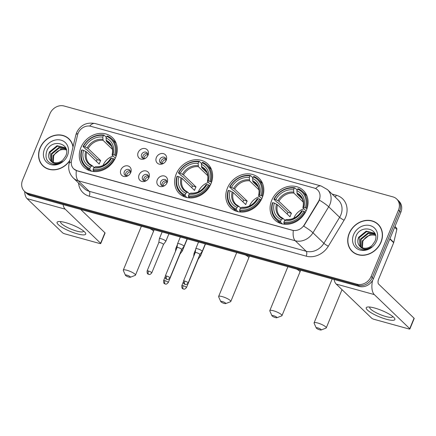 <?xml version="1.0" encoding="UTF-8"?>
<svg xmlns="http://www.w3.org/2000/svg" width="436" height="436" viewBox="0 0 436 436"><rect width="100%" height="100%" fill="white"/><g stroke="black" fill="none" stroke-linecap="round" stroke-linejoin="round"><path stroke-width="0.65" d="M176.209 174.019A20.519 17.495 -46.1 0 0 179.392 193.617A20.519 17.495 -46.1 0 0 211.029 183.643A20.519 17.495 -46.1 0 0 207.847 164.045A20.519 17.495 -46.1 0 0 176.209 174.019M227.39 188.161A20.519 17.495 -46.1 0 0 230.573 207.759A20.519 17.495 -46.1 0 0 262.216 197.786A20.519 17.495 -46.1 0 0 259.033 178.193A20.519 17.495 -46.1 0 0 227.39 188.161M271.677 200.402A20.519 17.495 -46.1 0 0 274.86 220A20.519 17.495 -46.1 0 0 306.497 210.027A20.519 17.495 -46.1 0 0 303.314 190.428A20.519 17.495 -46.1 0 0 271.677 200.402M80.873 147.673A20.519 17.495 -46.1 0 0 84.055 167.266A20.519 17.495 -46.1 0 0 115.698 157.292A20.519 17.495 -46.1 0 0 112.515 137.7A20.519 17.495 -46.1 0 0 80.873 147.673M130.746 172.542A5.81 4.954 133.9 0 1 130.13 173.692A5.81 4.954 133.9 0 1 128.495 175.392A5.81 4.954 133.9 0 1 122.222 175.724A5.81 4.954 133.9 0 1 120.892 169.817A5.81 4.954 133.9 0 1 127.977 165.942A5.81 4.954 133.9 0 1 130.746 172.542M129.977 173.91A3.483 2.97 -46.1 0 0 130.233 173.397A3.483 2.97 -46.1 0 0 129.694 170.073A3.483 2.97 -46.1 0 0 124.32 171.762A3.483 2.97 -46.1 0 0 124.86 175.092A3.483 2.97 -46.1 0 0 128.707 175.228M148.949 177.572A5.81 4.954 133.9 0 1 148.333 178.722A5.81 4.954 133.9 0 1 146.692 180.422A5.81 4.954 133.9 0 1 140.425 180.755A5.81 4.954 133.9 0 1 139.089 174.847A5.81 4.954 133.9 0 1 146.18 170.972A5.81 4.954 133.9 0 1 148.949 177.572M148.175 178.94A3.483 2.97 -46.1 0 0 148.431 178.428A3.483 2.97 -46.1 0 0 147.891 175.103A3.483 2.97 -46.1 0 0 142.518 176.793A3.483 2.97 -46.1 0 0 143.057 180.123A3.483 2.97 -46.1 0 0 146.91 180.259M167.146 182.602A5.81 4.954 133.9 0 1 166.53 183.752A5.81 4.954 133.9 0 1 164.89 185.453A5.81 4.954 133.9 0 1 158.622 185.785A5.81 4.954 133.9 0 1 157.292 179.877A5.81 4.954 133.9 0 1 164.377 176.002A5.81 4.954 133.9 0 1 167.146 182.602M166.372 183.97A3.483 2.97 -46.1 0 0 166.634 183.458A3.483 2.97 -46.1 0 0 166.094 180.133A3.483 2.97 -46.1 0 0 160.72 181.823A3.483 2.97 -46.1 0 0 161.26 185.153A3.483 2.97 -46.1 0 0 165.108 185.289M148.022 155.221A5.81 4.954 133.9 0 1 147.406 156.366A5.81 4.954 133.9 0 1 145.771 158.072A5.81 4.954 133.9 0 1 139.498 158.404A5.81 4.954 133.9 0 1 138.168 152.496A5.81 4.954 133.9 0 1 145.253 148.616A5.81 4.954 133.9 0 1 148.022 155.221M147.248 156.589A3.483 2.97 -46.1 0 0 147.51 156.077A3.483 2.97 -46.1 0 0 146.97 152.747A3.483 2.97 -46.1 0 0 141.596 154.442A3.483 2.97 -46.1 0 0 142.136 157.772A3.483 2.97 -46.1 0 0 145.984 157.908M166.22 160.246A5.81 4.954 133.9 0 1 165.604 161.396A5.81 4.954 133.9 0 1 163.969 163.102A5.81 4.954 133.9 0 1 157.701 163.435A5.81 4.954 133.9 0 1 156.366 157.527A5.81 4.954 133.9 0 1 163.451 153.646A5.81 4.954 133.9 0 1 166.22 160.246M165.451 161.62A3.483 2.97 -46.1 0 0 165.707 161.107A3.483 2.97 -46.1 0 0 165.168 157.778A3.483 2.97 -46.1 0 0 159.794 159.472A3.483 2.97 -46.1 0 0 160.334 162.802A3.483 2.97 -46.1 0 0 164.187 162.939M125.731 175.643A3.483 2.97 133.9 0 1 125.775 173.168A3.483 2.97 133.9 0 1 130.277 170.923M143.935 180.673A3.483 2.97 133.9 0 1 143.978 178.199A3.483 2.97 133.9 0 1 148.474 175.953M162.132 185.703A3.483 2.97 133.9 0 1 162.176 183.229A3.483 2.97 133.9 0 1 166.677 180.984M143.008 158.323A3.483 2.97 133.9 0 1 143.052 155.848A3.483 2.97 133.9 0 1 147.553 153.603M161.211 163.353A3.483 2.97 133.9 0 1 161.255 160.873A3.483 2.97 133.9 0 1 165.751 158.633M77.554 134.964A10.453 8.911 133.9 0 1 78.093 133.285A10.453 8.911 133.9 0 1 90.852 126.309L314.242 188.047A10.453 8.911 133.9 0 1 317.604 189.943A10.453 8.911 133.9 0 1 318.416 201.525L304.284 224.851A10.453 8.911 133.9 0 1 292.338 230.23L77.052 170.732A10.453 8.911 133.9 0 1 73.695 168.836A10.453 8.911 133.9 0 1 71.531 160.53L77.554 134.964M73.085 146.638A18.775 16.012 -46.1 0 0 68.981 138.855A18.775 16.012 -46.1 0 0 40.025 147.984A18.775 16.012 -46.1 0 0 42.941 165.914A18.775 16.012 -46.1 0 0 69.782 160.682M42.505 165.19A18.775 16.012 -46.1 0 0 43.54 166.459M349.16 233.418A18.775 16.012 -46.1 0 0 352.075 251.349A18.775 16.012 -46.1 0 0 381.026 242.22A18.775 16.012 -46.1 0 0 378.116 224.289A18.775 16.012 -46.1 0 0 349.16 233.418M351.639 250.624A18.775 16.012 -46.1 0 0 352.675 251.894M24.378 191.208L26.705 193.453A11.614 9.903 -46.1 0 0 30.444 195.562L359.291 286.441A11.614 9.903 -46.1 0 0 373.461 278.686L400.815 212.332L399.649 211.209A11.614 9.903 -46.1 0 0 397.845 200.119A11.614 9.903 -46.1 0 1 399.649 211.209L372.295 277.569L399.649 211.209L398.482 210.087A11.614 9.903 -46.1 0 0 396.678 198.996A11.614 9.903 -46.1 0 0 392.945 196.887L64.097 106.008A11.614 9.903 -46.1 0 0 49.922 113.758L22.574 180.117A11.614 9.903 -46.1 0 0 24.378 191.208A11.614 9.903 -46.1 0 0 28.111 193.317L356.959 284.196A11.614 9.903 -46.1 0 0 371.129 276.446L398.482 210.087M359.291 286.441L358.125 285.318A11.614 9.903 -46.1 0 0 372.295 277.569A11.614 9.903 -46.1 0 1 358.125 285.318L29.277 194.44L358.125 285.318L356.959 284.196M25.539 192.331A11.614 9.903 -46.1 0 0 29.277 194.44A11.614 9.903 -46.1 0 1 25.539 192.331M319.817 198.614L318.623 201.732L303.712 226.148A13.549 1.809 31.2 0 1 312.955 232.786A15.483 13.205 133.9 0 1 295.259 240.754A13.549 6.426 105.4 0 1 293.335 230.551L77.199 170.874L73.777 168.917M378.682 224.867A18.775 16.012 -46.1 0 0 377.374 223.881M69.547 139.433A18.775 16.012 -46.1 0 0 68.239 138.446M400.815 212.332A11.614 9.903 -46.1 0 0 399.011 201.241L396.678 198.996M70.583 140.703A18.585 15.843 -46.1 0 0 70.011 140.12L68.844 138.997A18.585 15.843 -46.1 0 0 40.188 148.027A18.585 15.843 -46.1 0 0 43.071 165.773A18.585 15.843 -46.1 0 0 69.885 160.225M72.981 147.101A18.585 15.843 -46.1 0 0 68.844 138.997M52.947 162.219L53.23 155.39L60.762 149.265L66.376 149.695M53.279 162.35L53.693 155.837C56.555 150.774 60.68 148.78 66.07 149.853A9.679 8.251 -46.1 0 1 66.441 149.973M51.731 161.582L51.377 153.614L58.909 147.482L65.896 148.665M52.02 161.756L51.84 154.055L59.372 147.929L66.087 148.927M50.516 160.573A9.679 8.251 -46.1 0 0 50.707 160.759A9.679 8.251 -46.1 0 0 63.095 159.783L65.738 156.028C71.542 143.444 51.9 138.223 47.012 150.447C44.494 157.952 46.728 162.563 53.715 164.29C56.827 164.492 59.743 163.565 62.468 161.494C57.372 164.601 53.388 164.29 50.516 160.573C48.445 158.197 48.113 155.281 49.53 151.832L57.062 145.7L65.046 147.695L66.228 149.15M50.941 160.982L49.993 152.273L57.525 146.147L65.275 147.924M44.461 149.205A13.549 11.554 -46.1 0 0 50.919 164.606A13.549 11.554 -46.1 0 0 67.46 155.565A13.549 11.554 -46.1 0 0 60.996 140.163A13.549 11.554 -46.1 0 0 44.461 149.205M43.071 165.773L44.238 166.895A18.585 15.843 -46.1 0 0 44.843 167.446M77.232 233.827A15.483 3.395 22.4 0 1 60.877 226.611A15.483 3.395 22.4 0 1 58.713 221.559A15.483 3.395 22.4 0 1 65.569 222.605A15.483 3.395 22.4 0 1 85.096 232.432A15.483 3.395 22.4 0 1 77.232 233.827M60.811 221.624A12.388 2.714 -157.6 0 0 60.615 221.886A12.388 2.714 -157.6 0 0 76.731 231.096A12.388 2.714 -157.6 0 0 83.521 231.325A12.388 2.714 -157.6 0 0 83.565 231.004M24.661 191.48A15.483 7.347 105.4 0 0 27.076 198.631L62.49 232.715A1.935 0.425 -157.6 0 0 64.86 233.87L99.686 243.495A1.935 0.425 -157.6 0 0 100.749 243.533A1.935 0.425 -157.6 0 0 100.602 243.25L104.918 232.77L80.682 209.444M63.057 204.571A15.483 7.347 105.4 0 0 65.182 209.16L100.602 243.25M104.918 232.77A1.935 0.425 22.4 0 1 105.065 233.053L100.749 243.533M379.718 226.137A18.585 15.843 -46.1 0 0 379.146 225.554L377.979 224.431A18.585 15.843 -46.1 0 0 349.323 233.462A18.585 15.843 -46.1 0 0 352.206 251.207A18.585 15.843 -46.1 0 0 380.862 242.176A18.585 15.843 -46.1 0 0 377.979 224.431M362.082 247.653L362.365 240.825L369.897 234.699L375.51 235.129M362.414 247.784L362.828 241.272C365.69 236.208 369.815 234.214 375.205 235.287A9.679 8.251 -46.1 0 1 375.576 235.407M360.866 247.016L360.512 239.048L368.044 232.917L375.031 234.099M361.155 247.19L360.975 239.489L368.507 233.364L375.216 234.361M359.651 246.008A9.679 8.251 -46.1 0 0 359.842 246.193A9.679 8.251 -46.1 0 0 372.23 245.217L374.873 241.462C380.677 228.878 361.035 223.657 356.147 235.881C353.629 243.381 355.863 247.997 362.85 249.724C365.962 249.926 368.878 249 371.603 246.929C366.507 250.035 362.523 249.724 359.651 246.008C357.58 243.631 357.248 240.716 358.665 237.266L366.196 231.135L374.181 233.129L375.363 234.584M360.076 246.416L359.128 237.707L366.66 231.581L374.404 233.358M353.596 234.639A13.549 11.554 -46.1 0 0 360.054 250.041A13.549 11.554 -46.1 0 0 376.595 240.999A13.549 11.554 -46.1 0 0 370.131 225.597A13.549 11.554 -46.1 0 0 353.596 234.639M352.206 251.207L353.373 252.33A18.585 15.843 -46.1 0 0 353.978 252.88M128.952 277.116A2.709 0.594 -157.6 0 0 130.32 277.263A2.709 0.594 -157.6 0 0 129.617 276.315A2.709 0.594 -157.6 0 0 126.914 275.149A2.709 0.594 -157.6 0 0 125.437 275.252A2.709 0.594 -157.6 0 0 128.952 277.116M125.437 275.252L123.317 270.494A6.584 1.444 22.4 0 1 123.284 270.135A6.584 1.444 22.4 0 1 126.892 270.255A6.584 1.444 22.4 0 1 135.454 275.149A6.584 1.444 22.4 0 1 135.176 275.383L130.32 277.263M113.12 156.061A14.323 12.213 -46.1 0 0 103.038 165.397A14.323 12.213 -46.1 0 0 102.994 165.495M91.571 171.217L89.832 169.544L89.827 168.563A18.426 15.712 -46.1 0 1 82.012 149.93L83.532 150.349A16.65 14.192 -46.1 0 0 90.492 166.944L91.811 165.985L92.541 165.963L94.192 167.555M96.383 161.353A18.388 15.68 133.9 0 1 97.184 159.636L87.129 149.957L86.203 149.537L83.085 146.534L83.456 146.441A18.426 15.712 -46.1 0 1 103.457 135.498L102.787 137.111A16.65 14.192 -46.1 0 0 84.976 146.861L88.137 148.54L100.662 160.595A14.323 12.213 -46.1 0 0 99.828 162.312A14.323 12.213 -46.1 0 0 99.223 164.089L86.699 152.033L83.532 150.349M116.129 143.144A19.2 16.372 -46.1 0 0 115.011 141.929L111.894 138.926A19.2 16.372 -46.1 0 0 107.321 135.983L106.738 136.403A18.426 15.712 -46.1 0 1 114.554 155.036L115.507 155.499A19.2 16.372 -46.1 0 0 111.894 138.926M82.012 149.93L81.646 150.028A19.2 16.372 -46.1 0 0 85.26 166.601L88.377 169.599A19.2 16.372 -46.1 0 0 89.636 170.672M115.507 155.499L116.145 156.11M114.63 159.527L113.115 158.524A18.426 15.712 -46.1 0 1 93.113 169.468L93.113 170.449A19.2 16.372 -46.1 0 0 114.069 158.987M93.113 170.449L94.29 171.582M85.26 166.601A19.2 16.372 -46.1 0 0 89.832 169.544M114.554 155.036L113.033 154.617A16.65 14.192 -46.1 0 0 106.073 138.021L106.738 136.403M93.113 169.468L93.778 167.855A16.65 14.192 -46.1 0 0 111.594 158.105L113.115 158.524M90.492 166.944L89.827 168.563M106.073 138.021L106.379 141.264L111.469 146.164M115.311 158.17L112.226 155.2L112.194 154.835L113.033 154.617M95.827 166.874L95.097 166.89L93.778 167.855M111.594 158.105L110.755 158.328L110.782 158.688M112.226 155.2L112.194 154.835A14.889 12.699 -46.1 0 0 106.079 140.256M86.699 152.033A14.323 12.213 -46.1 0 0 89.527 163.936L92.541 165.963M103.457 135.498L104.035 135.073A19.2 16.372 -46.1 0 0 83.085 146.534M104.035 135.073L106.368 137.318M84.976 146.861L83.456 146.441M112.45 149.363L103.098 140.359L102.787 137.111M100.662 160.595L97.184 159.636M224.289 303.461A2.709 0.594 -157.6 0 0 225.657 303.609A2.709 0.594 -157.6 0 0 224.954 302.66A2.709 0.594 -157.6 0 0 222.246 301.499A2.709 0.594 -157.6 0 0 220.774 301.598A2.709 0.594 -157.6 0 0 224.289 303.461M220.774 301.598L218.654 296.845A6.584 1.444 22.4 0 1 218.621 296.48A6.584 1.444 22.4 0 1 222.229 296.605A6.584 1.444 22.4 0 1 230.791 301.494A6.584 1.444 22.4 0 1 230.513 301.734L225.657 303.609M208.457 182.406A14.323 12.213 -46.1 0 0 198.375 191.742A14.323 12.213 -46.1 0 0 198.331 191.845M186.902 197.563L185.164 195.889L185.164 194.908A18.426 15.712 -46.1 0 1 177.348 176.28L178.869 176.7A16.65 14.192 -46.1 0 0 185.829 193.29L187.148 192.331L187.878 192.314L189.529 193.9M191.715 187.698A18.388 15.68 133.9 0 1 192.521 185.981L182.466 176.302L181.54 175.888L178.422 172.885L178.787 172.787A18.426 15.712 -46.1 0 1 198.789 161.843L198.124 163.462A16.65 14.192 -46.1 0 0 180.308 173.206L183.474 174.885L195.998 186.94A14.323 12.213 -46.1 0 0 195.165 188.657A14.323 12.213 -46.1 0 0 194.56 190.434L182.035 178.379L178.869 176.7M211.465 169.49A19.2 16.372 -46.1 0 0 210.348 168.274L207.225 165.277A19.2 16.372 -46.1 0 0 202.658 162.328L202.075 162.753A18.426 15.712 -46.1 0 1 209.89 181.381L210.844 181.845A19.2 16.372 -46.1 0 0 207.225 165.277M177.348 176.28L176.978 176.378A19.2 16.372 -46.1 0 0 180.597 192.946L183.714 195.949A19.2 16.372 -46.1 0 0 184.968 197.023M210.844 181.845L211.482 182.461M209.961 185.878L208.452 184.875A18.426 15.712 -46.1 0 1 188.45 195.819L188.45 196.8A19.2 16.372 -46.1 0 0 209.405 185.338M188.45 196.8L189.622 197.928M180.597 192.946A19.2 16.372 -46.1 0 0 185.164 195.889M209.89 181.381L208.37 180.962A16.65 14.192 -46.1 0 0 201.41 164.367L202.075 162.753M188.45 195.819L189.115 194.2A16.65 14.192 -46.1 0 0 206.931 184.455L208.452 184.875M185.829 193.29L185.164 194.908M201.41 164.367L201.715 167.615L206.806 172.514M210.648 184.515L207.558 181.545L207.531 181.185L208.37 180.962M191.164 193.219L190.434 193.241L189.115 194.2M206.931 184.455L206.092 184.673L206.119 185.038M207.558 181.545L207.531 181.185A14.889 12.699 -46.1 0 0 201.416 166.601M182.035 178.379A14.323 12.213 -46.1 0 0 184.864 190.281L187.878 192.314M198.789 161.843L199.372 161.424A19.2 16.372 -46.1 0 0 178.422 172.885M199.372 161.424L201.699 163.664M180.308 173.206L178.787 172.787M207.787 175.708L198.429 166.705L198.124 163.462M195.998 186.94L192.521 185.981M275.47 317.61A2.709 0.594 -157.6 0 0 276.844 317.757A2.709 0.594 -157.6 0 0 276.135 316.808A2.709 0.594 -157.6 0 0 273.432 315.642A2.709 0.594 -157.6 0 0 271.96 315.74A2.709 0.594 -157.6 0 0 275.47 317.61M271.96 315.74L269.835 310.988A6.584 1.444 22.4 0 1 269.808 310.623A6.584 1.444 22.4 0 1 273.41 310.748A6.584 1.444 22.4 0 1 281.978 315.642A6.584 1.444 22.4 0 1 281.694 315.877L276.844 317.757M259.638 196.554A14.323 12.213 -46.1 0 0 249.555 205.89A14.323 12.213 -46.1 0 0 249.512 205.988M238.089 211.711L236.35 210.038L236.345 209.051A18.426 15.712 -46.1 0 1 228.535 190.423L230.055 190.843A16.65 14.192 -46.1 0 0 237.015 207.438L238.334 206.479L239.059 206.457L240.71 208.043M242.901 201.846A18.388 15.68 133.9 0 1 243.708 200.124L233.647 190.445L232.72 190.031L229.603 187.028L229.974 186.93A18.426 15.712 -46.1 0 1 249.975 175.991L249.31 177.605A16.65 14.192 -46.1 0 0 231.494 187.349L234.655 189.033L247.179 201.089A14.323 12.213 -46.1 0 0 246.351 202.8A14.323 12.213 -46.1 0 0 245.74 204.577L233.216 192.527L230.055 190.843M262.652 183.638A19.2 16.372 -46.1 0 0 261.529 182.422L258.412 179.419A19.2 16.372 -46.1 0 0 253.839 176.476L253.262 176.896A18.426 15.712 -46.1 0 1 261.071 195.524L262.025 195.987A19.2 16.372 -46.1 0 0 258.412 179.419M228.535 190.423L228.164 190.521A19.2 16.372 -46.1 0 0 231.778 207.089L234.895 210.092A19.2 16.372 -46.1 0 0 236.154 211.166M262.025 195.987L262.663 196.603M261.148 200.02L259.633 199.018A18.426 15.712 -46.1 0 1 239.631 209.961L239.637 210.942A19.2 16.372 -46.1 0 0 260.586 199.481M239.637 210.942L240.808 212.076M231.778 207.089A19.2 16.372 -46.1 0 0 236.35 210.038M261.071 195.524L259.551 195.105A16.65 14.192 -46.1 0 0 252.591 178.515L253.262 176.896M239.631 209.961L240.296 208.343A16.65 14.192 -46.1 0 0 258.112 198.598L259.633 199.018M237.015 207.438L236.345 209.051M252.591 178.515L252.902 181.758L257.987 186.657M261.834 198.663L258.744 195.688L258.712 195.328L259.551 195.105M242.345 207.367L241.615 207.383L240.296 208.343M258.112 198.598L257.273 198.821L257.305 199.181M258.744 195.688L258.712 195.328A14.889 12.699 -46.1 0 0 252.597 180.744M233.216 192.527A14.323 12.213 -46.1 0 0 236.045 204.43L239.059 206.457M249.975 175.991L250.553 175.566A19.2 16.372 -46.1 0 0 229.603 187.028M250.553 175.566L252.885 177.812M231.494 187.349L229.974 186.93M258.968 189.856L249.615 180.853L249.31 177.605M247.179 201.089L243.708 200.124M319.757 329.845A2.709 0.594 -157.6 0 0 321.125 329.992A2.709 0.594 -157.6 0 0 320.422 329.044A2.709 0.594 -157.6 0 0 317.713 327.883A2.709 0.594 -157.6 0 0 316.242 327.981A2.709 0.594 -157.6 0 0 319.757 329.845M316.242 327.981L314.122 323.229A6.584 1.444 22.4 0 1 314.089 322.863A6.584 1.444 22.4 0 1 317.697 322.989A6.584 1.444 22.4 0 1 326.259 327.877A6.584 1.444 22.4 0 1 325.981 328.117L321.125 329.992M303.925 208.795A14.323 12.213 -46.1 0 0 293.837 218.125A14.323 12.213 -46.1 0 0 293.799 218.229M282.37 223.946L280.631 222.273L280.631 221.292A18.426 15.712 -46.1 0 1 272.816 202.664L274.337 203.083A16.65 14.192 -46.1 0 0 281.296 219.673L282.615 218.714L283.346 218.698L284.991 220.284M287.182 214.087A18.388 15.68 133.9 0 1 287.989 212.365L277.934 202.685L277.007 202.271L273.884 199.268L274.255 199.17A18.426 15.712 -46.1 0 1 294.256 188.227L293.592 189.845A16.65 14.192 -46.1 0 0 275.775 199.59L278.942 201.274L291.466 213.324A14.323 12.213 -46.1 0 0 290.632 215.041A14.323 12.213 -46.1 0 0 290.022 216.817L277.498 204.762L274.337 203.083M306.933 195.873A19.2 16.372 -46.1 0 0 305.816 194.663L302.693 191.66A19.2 16.372 -46.1 0 0 298.126 188.717L297.543 189.137A18.426 15.712 -46.1 0 1 305.358 207.765L306.312 208.228A19.2 16.372 -46.1 0 0 302.693 191.66M272.816 202.664L272.445 202.762A19.2 16.372 -46.1 0 0 276.064 219.33L279.182 222.333A19.2 16.372 -46.1 0 0 280.435 223.406M306.312 208.228L306.949 208.844M305.429 212.261L303.919 211.258A18.426 15.712 -46.1 0 1 283.918 222.202L283.918 223.183A19.2 16.372 -46.1 0 0 304.873 211.722M283.918 223.183L285.09 224.311M276.064 219.33A19.2 16.372 -46.1 0 0 280.631 222.273M305.358 207.765L303.838 207.345A16.65 14.192 -46.1 0 0 296.878 190.75L297.543 189.137M283.918 222.202L284.583 220.583A16.65 14.192 -46.1 0 0 302.399 210.839L303.919 211.258M281.296 219.673L280.631 221.292M296.878 190.75L297.183 193.998L302.273 198.898M306.116 210.899L303.025 207.928L302.998 207.569L303.838 207.345M286.626 219.602L285.902 219.624L284.583 220.583M302.399 210.839L301.559 211.057L301.587 211.422M303.025 207.928L302.998 207.569A14.889 12.699 -46.1 0 0 296.883 192.985M277.498 204.762A14.323 12.213 -46.1 0 0 280.332 216.665L283.346 218.698M294.256 188.227L294.84 187.807A19.2 16.372 -46.1 0 0 273.884 199.268M294.84 187.807L297.167 190.047M275.775 199.59L274.255 199.17M303.254 202.091L293.897 193.088L293.592 189.845M291.466 213.324L287.989 212.365M147.766 154.426A4.256 3.63 -46.1 0 0 144.147 157.347A4.256 3.63 -46.1 0 0 143.842 158.502M164.982 280.675A2.518 0.55 -157.6 0 0 163.604 280.626C163.527 284.643 164.764 283.329 165.26 284.01A2.518 1.194 105.4 0 1 164.993 283.858A2.518 1.194 -74.6 0 1 164.982 280.675A2.518 0.55 -157.6 0 1 168.258 282.544L179.975 254.117A2.518 0.55 -157.6 0 1 179.959 254.144L182.286 251.032A3.483 0.763 -157.6 0 0 182.308 250.994A3.483 0.763 -157.6 0 0 182.046 250.482A3.483 0.763 -157.6 0 0 181.458 250.024M176.771 248.188A3.483 0.763 -157.6 0 0 175.866 248.34A3.483 0.763 -157.6 0 0 175.855 248.378L175.419 251.458M165.963 159.456A4.256 3.63 -46.1 0 0 162.345 162.377A4.256 3.63 -46.1 0 0 162.039 163.533M198.157 259.175A2.518 0.55 -157.6 0 0 198.173 259.148L200.489 256.063A3.483 0.763 -157.6 0 0 200.511 256.025A3.483 0.763 -157.6 0 0 200.244 255.512A3.483 0.763 -157.6 0 0 199.655 255.055M194.968 253.218A3.483 0.763 -157.6 0 0 194.064 253.365A3.483 0.763 -157.6 0 0 194.053 253.409L193.622 256.488M183.185 285.705A2.518 0.55 -157.6 0 0 181.807 285.656C181.73 289.668 182.962 288.36 183.458 289.041A2.518 1.194 105.4 0 1 183.196 288.888A2.518 1.194 -74.6 0 1 183.185 285.705A2.518 0.55 -157.6 0 1 186.455 287.575L198.173 259.148A2.518 0.55 -157.6 0 0 198.08 258.88M130.489 171.746A4.256 3.63 -46.1 0 0 126.871 174.667A4.256 3.63 -46.1 0 0 126.565 175.822M165.538 240.841A3.483 0.763 -157.6 0 0 161.271 238.765A3.483 0.763 -157.6 0 0 159.363 238.699A3.483 0.763 -157.6 0 0 159.353 238.737L158.813 242.574A2.518 0.55 -157.6 0 1 158.818 242.558A2.518 0.55 -157.6 0 1 160.197 242.607A2.518 0.55 -157.6 0 1 163.282 244.106A2.518 0.55 -157.6 0 1 163.473 244.476L165.784 241.391A3.483 0.763 -157.6 0 0 165.805 241.353A3.483 0.763 -157.6 0 0 165.538 240.841M163.456 244.503A2.518 0.55 -157.6 0 0 163.473 244.476L151.755 272.903A2.518 0.55 -157.6 0 0 148.48 271.034A2.518 0.55 -157.6 0 0 147.101 270.985C147.025 275.002 148.262 273.688 148.758 274.369A2.518 1.194 105.4 0 1 148.491 274.217A2.518 1.194 -74.6 0 1 148.48 271.034M148.687 176.776A4.256 3.63 -46.1 0 0 145.068 179.697A4.256 3.63 -46.1 0 0 144.763 180.853M181.665 249.517L183.981 246.422A3.483 0.763 -157.6 0 0 184.003 246.384A3.483 0.763 -157.6 0 0 183.741 245.871A3.483 0.763 -157.6 0 0 179.474 243.789A3.483 0.763 -157.6 0 0 177.561 243.724A3.483 0.763 -157.6 0 0 177.55 243.768L177.011 247.604A2.518 0.55 -157.6 0 0 177.011 247.615M181.654 249.534A2.518 0.55 -157.6 0 0 181.67 249.506A2.518 0.55 -157.6 0 0 181.48 249.136A2.518 0.55 -157.6 0 0 178.395 247.637A2.518 0.55 -157.6 0 0 177.016 247.588L165.299 276.015C165.222 280.026 166.459 278.718 166.955 279.4A2.518 1.194 105.4 0 1 166.694 279.247A2.518 1.194 -74.6 0 1 166.677 276.064A2.518 0.55 -157.6 0 0 165.299 276.015M166.884 181.807A4.256 3.63 -46.1 0 0 163.266 184.728A4.256 3.63 -46.1 0 0 162.966 185.883M199.862 254.548L202.184 251.452A3.483 0.763 -157.6 0 0 202.206 251.414A3.483 0.763 -157.6 0 0 201.939 250.902A3.483 0.763 -157.6 0 0 197.672 248.82A3.483 0.763 -157.6 0 0 195.764 248.754A3.483 0.763 -157.6 0 0 195.753 248.798L195.214 252.629A2.518 0.55 -157.6 0 1 195.219 252.618A2.518 0.55 -157.6 0 1 196.598 252.667A2.518 0.55 -157.6 0 1 199.677 254.166A2.518 0.55 -157.6 0 1 199.868 254.537A2.518 0.55 -157.6 0 1 199.857 254.564M386.367 319.261A15.483 3.395 22.4 0 1 370.011 312.045A15.483 3.395 22.4 0 1 367.848 306.993A15.483 3.395 22.4 0 1 374.704 308.039A15.483 3.395 22.4 0 1 394.231 317.866A15.483 3.395 22.4 0 1 386.367 319.261M369.946 307.058A12.388 2.714 -157.6 0 0 369.75 307.32A12.388 2.714 -157.6 0 0 385.865 316.531A12.388 2.714 -157.6 0 0 392.656 316.759A12.388 2.714 -157.6 0 0 392.7 316.438M334.085 279.476A15.483 7.347 105.4 0 0 336.211 284.065L371.625 318.149A1.935 0.425 -157.6 0 0 373.995 319.305L408.821 328.929A1.935 0.425 -157.6 0 0 409.884 328.967A1.935 0.425 -157.6 0 0 409.736 328.684L414.053 318.204L378.633 284.119A3.869 1.837 -74.6 0 1 378.617 279.225L393.67 242.705L389.822 238.999M372.546 280.49A15.483 7.347 105.4 0 0 374.317 294.594L409.736 328.684M414.053 318.204A1.935 0.425 22.4 0 1 414.2 318.487L409.884 328.967M394.967 226.518L396.417 227.914A1.935 1.651 133.9 0 1 396.82 229.45L393.768 242.394A1.935 1.651 133.9 0 1 393.67 242.705M332.128 194.085L336.347 195.252A3.869 1.837 -74.6 0 1 335.208 197.05M336.347 195.252A19.358 16.503 133.9 0 1 345.579 217.253A19.358 16.503 133.9 0 1 344.075 220.218L328.33 246.209A19.358 16.503 133.9 0 1 306.208 256.166L89.222 196.2A19.358 16.503 133.9 0 1 78.545 183.027M340.832 214.943A15.483 13.205 -46.1 0 0 338.434 200.151L327.501 189.633A15.483 13.205 133.9 0 1 329.905 204.424A15.483 13.205 133.9 0 1 328.706 206.795L312.955 232.786L323.888 243.304L339.633 217.313A15.483 13.205 -46.1 0 0 340.832 214.943M315.664 188.586A13.549 6.426 -74.6 0 1 321.092 185.981L95.07 123.519C86.551 121.976 80.382 125.039 76.573 132.708L75.809 135.078A13.549 4.038 13.3 0 1 77.99 133.536M75.809 135.078L69.101 163.565C67.951 169.075 69.346 173.877 73.292 177.975A15.483 13.205 133.9 0 0 78.273 180.787L89.206 191.306L306.192 251.272L295.259 240.754L78.273 180.787A13.549 6.426 -74.6 0 1 76.355 170.585M69.101 163.565A13.549 4.038 13.3 0 1 71.291 162.023M319.392 200.113A13.549 1.809 31.2 0 1 328.706 206.795L339.633 217.313A3.869 0.518 -148.8 0 0 344.075 220.218M95.07 123.519A13.549 6.426 105.4 0 0 89.685 126.075M28.111 193.317L30.444 195.562M371.129 276.446L373.461 278.686M306.208 256.166A3.869 1.837 -74.6 0 0 306.192 251.272A15.483 13.205 -46.1 0 0 323.888 243.304A3.869 0.518 -148.8 0 0 328.33 246.209M73.292 177.975L84.224 188.494A15.483 13.205 -46.1 0 0 89.206 191.306A3.869 1.837 -74.6 0 1 89.222 196.2M65.182 209.16L27.076 198.631M154.137 229.745L153.45 231.494A6.584 1.444 -157.6 0 0 149.968 228.595M89.527 163.936A14.323 12.213 -46.1 0 0 92.258 165.833M95.097 166.89A14.889 12.699 -46.1 0 0 110.755 158.328M85.696 151.401A14.889 12.699 -46.1 0 0 91.811 165.985M112.074 154.927C113.207 150.077 112.319 146.202 109.392 143.291A14.323 12.213 -46.1 0 0 106.379 141.264M102.792 139.346A14.889 12.699 -46.1 0 0 87.135 147.908M103.098 140.359A14.323 12.213 -46.1 0 0 88.137 148.54M249.468 256.09L248.787 257.84A6.584 1.444 -157.6 0 0 245.305 254.94M184.864 190.281A14.323 12.213 -46.1 0 0 187.589 192.178M190.434 193.241A14.889 12.699 -46.1 0 0 206.092 184.673M181.033 177.752A14.889 12.699 -46.1 0 0 187.148 192.331M207.411 181.272C208.544 176.427 207.65 172.547 204.729 169.642A14.323 12.213 -46.1 0 0 201.715 167.615M198.129 165.691A14.889 12.699 -46.1 0 0 182.471 174.258M198.429 166.705A14.323 12.213 -46.1 0 0 183.474 174.885M300.655 270.238L299.968 271.988A6.584 1.444 -157.6 0 0 296.485 269.083M236.045 204.43A14.323 12.213 -46.1 0 0 238.775 206.326M241.615 207.383A14.889 12.699 -46.1 0 0 257.273 198.821M232.214 191.895A14.889 12.699 -46.1 0 0 238.334 206.479M258.592 195.421C259.731 190.57 258.837 186.695 255.91 183.785A14.323 12.213 -46.1 0 0 252.902 181.758M249.31 179.839A14.889 12.699 -46.1 0 0 233.652 188.401M249.615 180.853A14.323 12.213 -46.1 0 0 234.655 189.033M280.332 216.665A14.323 12.213 -46.1 0 0 283.057 218.561M285.902 219.624A14.889 12.699 -46.1 0 0 301.559 211.057M276.5 204.135A14.889 12.699 -46.1 0 0 282.615 218.714M302.878 207.656C304.012 202.811 303.118 198.93 300.197 196.026A14.323 12.213 -46.1 0 0 297.183 193.998M293.597 192.074A14.889 12.699 -46.1 0 0 277.939 200.642M293.897 193.088A14.323 12.213 -46.1 0 0 278.942 201.274M181.67 249.506L169.953 277.934A2.518 0.55 -157.6 0 0 166.677 276.064M184.88 281.095A2.518 0.55 -157.6 0 0 183.502 281.046C183.425 285.057 184.662 283.749 185.158 284.43A2.518 1.194 105.4 0 1 184.891 284.272A2.518 1.194 -74.6 0 1 184.88 281.095A2.518 0.55 -157.6 0 1 188.156 282.964L199.868 254.537M374.317 294.594L336.211 284.065M389.942 238.71L393.768 242.394M396.82 229.45L394.624 227.341M327.501 189.633L321.092 185.981M153.45 231.494L135.454 275.149M110.646 158.399C106.804 164.388 101.773 167.168 95.56 166.743M141.28 226.475L123.284 270.135M248.787 257.84L230.791 301.494M205.977 184.744C202.135 190.734 197.11 193.519 190.897 193.088M236.617 252.826L218.621 296.48M299.968 271.988L281.978 315.642M257.164 198.892C253.321 204.882 248.291 207.661 242.078 207.236M287.798 266.968L269.808 310.623M342.015 289.651L326.259 327.877M301.445 211.128C297.603 217.117 292.578 219.902 286.365 219.472M332.085 279.209L314.089 322.863M187.289 238.906L182.308 250.994M177.447 244.498L175.866 248.34M163.604 280.626L165.108 276.974M168.258 282.544C166.002 285.166 165.413 283.76 165.26 284.01M205.492 243.937L200.511 256.025M195.65 249.528L194.064 253.365M181.807 285.656L183.311 282.005M186.455 287.575C184.205 290.196 183.616 288.79 183.458 289.041M168.906 233.827L165.805 241.353M162.138 231.957L159.363 238.699M147.101 270.985L158.818 242.558M151.755 272.903C149.499 275.525 148.91 274.119 148.758 274.369M187.104 238.857L184.003 246.384M180.34 236.988L177.561 243.724M169.953 277.934C167.697 280.555 167.108 279.149 166.955 279.4M205.307 243.888L202.206 251.414M198.538 242.018L195.764 248.754M183.502 281.046L195.219 252.618M188.156 282.964C185.9 285.58 185.311 284.174 185.158 284.43"/></g></svg>
